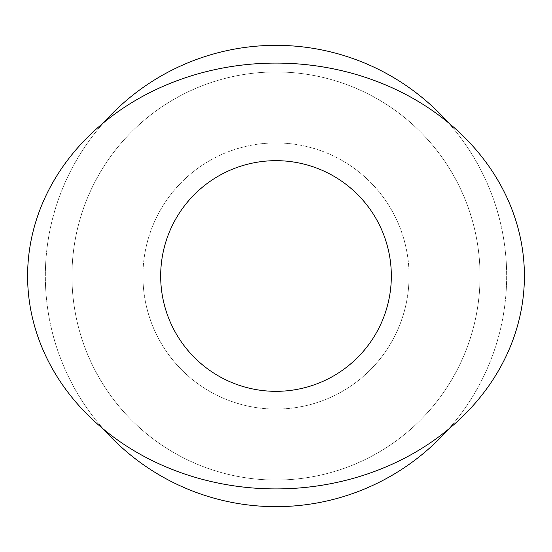 <?xml version="1.0" encoding="UTF-8"?>
<svg xmlns="http://www.w3.org/2000/svg" width="552" height="552" viewBox="0 0 552 552"><rect width="100%" height="100%" fill="white"/><g stroke="black" fill="none" stroke-linecap="round" stroke-linejoin="round"><path stroke-width="0.41" stroke-dasharray="2.76 2.07" d="M448.238 122.578A230.66 230.66 0 0 1 506.66 276A230.66 230.66 0 0 0 276 45.34A230.66 230.66 0 0 0 45.34 276A230.66 230.66 0 0 0 276 506.66A230.66 230.66 0 0 0 506.66 276A230.66 230.66 0 0 1 448.238 429.421M103.762 429.421A230.66 230.66 0 0 1 103.762 122.578M142.927 276A133.073 133.073 0 0 1 342.537 160.756A133.073 133.073 0 0 1 342.537 391.244A133.073 133.073 0 0 1 142.927 276A133.073 133.073 0 0 1 342.537 160.756A133.073 133.073 0 0 1 342.537 391.244A133.073 133.073 0 0 1 142.927 276M276 480.04A204.04 204.04 0 0 0 480.04 276A204.04 204.04 0 0 0 276 71.96A204.04 204.04 0 0 0 71.96 276A204.04 204.04 0 0 0 276 480.04A204.04 204.04 0 0 0 452.709 173.977A204.04 204.04 0 0 0 99.291 173.977A204.04 204.04 0 0 0 276 480.04M409.073 276A133.073 133.073 0 0 0 209.463 160.756A133.073 133.073 0 0 0 209.463 391.244A133.073 133.073 0 0 0 409.073 276A133.073 133.073 0 0 0 209.463 160.756A133.073 133.073 0 0 0 209.463 391.244A133.073 133.073 0 0 0 409.073 276M506.66 276A230.66 230.66 0 0 1 276 506.66A230.66 230.66 0 0 1 45.34 276A230.66 230.66 0 0 1 276 45.34A230.66 230.66 0 0 1 506.66 276M276 45.34A230.66 230.66 0 0 1 475.755 391.327A230.66 230.66 0 0 1 76.245 391.327A230.66 230.66 0 0 1 276 45.34M524.4 276A248.4 212.913 0 0 0 151.8 91.611A248.4 212.913 0 0 0 151.8 460.389A248.4 212.913 0 0 0 524.4 276A248.4 212.913 0 0 0 151.8 91.611A248.4 212.913 0 0 0 151.8 460.389A248.4 212.913 0 0 0 524.4 276M391.327 276A115.327 115.327 0 0 0 218.337 176.122A115.327 115.327 0 0 0 218.337 375.877A115.327 115.327 0 0 0 391.327 276A115.327 115.327 0 0 0 218.337 176.122A115.327 115.327 0 0 0 218.337 375.877A115.327 115.327 0 0 0 391.327 276M27.6 276A248.4 212.913 180 0 1 400.2 91.611A248.4 212.913 180 0 1 400.2 460.389A248.4 212.913 180 0 1 27.6 276M160.673 276A115.327 115.327 0 0 1 333.663 176.122A115.327 115.327 0 0 1 333.663 375.877A115.327 115.327 0 0 1 160.673 276"/><path stroke-width="0.83" d="M448.238 429.421A230.66 230.66 0 0 1 103.762 429.421M103.762 122.578A230.66 230.66 0 0 1 448.238 122.578M27.6 276A248.4 212.913 180 0 1 400.2 91.611A248.4 212.913 180 0 1 400.2 460.389A248.4 212.913 180 0 1 27.6 276M160.673 276A115.327 115.327 0 0 1 333.663 176.122A115.327 115.327 0 0 1 333.663 375.877A115.327 115.327 0 0 1 160.673 276"/></g></svg>
